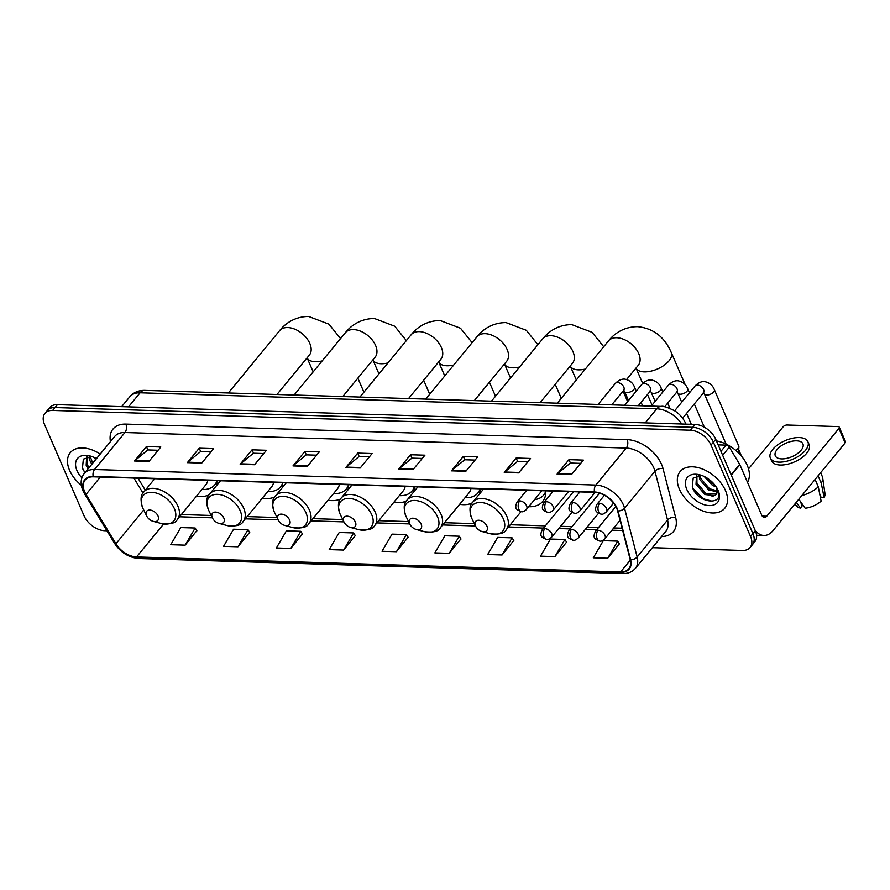 <?xml version="1.0" encoding="UTF-8"?>
<svg xmlns="http://www.w3.org/2000/svg" width="890" height="890" viewBox="0 0 890 890"><rect width="100%" height="100%" fill="white"/><g stroke="black" fill="none" stroke-linecap="round" stroke-linejoin="round"><path stroke-width="1.33" d="M528.749 506.71A31.895 20.07 -140.6 0 0 542.666 501.482A31.895 20.07 -140.6 0 0 545.737 490.846M459.618 504.319A31.895 20.07 -140.6 0 0 472.089 503.084M479.565 493.894A31.895 20.07 -140.6 0 0 479.944 488.81M393.836 502.283A31.895 20.07 -140.6 0 0 406.307 501.048M413.772 491.859A31.895 20.07 -140.6 0 0 414.161 486.763M328.054 500.247A31.895 20.07 -140.6 0 0 340.514 499.012M347.99 489.823A31.895 20.07 -140.6 0 0 348.368 484.727M262.261 498.2A31.895 20.07 -140.6 0 0 274.732 496.965M282.208 487.776A31.895 20.07 -140.6 0 0 282.586 482.692M196.479 496.164A31.895 20.07 -140.6 0 0 208.939 494.929M216.415 485.74A31.895 20.07 -140.6 0 0 216.804 480.645M652.392 547.684L742.394 550.476A18.056 11.359 -140.6 0 0 750.092 547.506L754.854 541.732A18.056 11.359 -140.6 0 0 755.31 530.707L715.76 439.304A18.056 11.359 -140.6 0 0 695.101 424.419L57.416 404.65A18.056 11.359 -140.6 0 0 49.718 407.62L47.337 410.512A18.056 11.359 -140.6 0 1 55.035 407.542A18.056 11.359 -140.6 0 0 47.337 410.512L44.956 413.394A18.056 11.359 -140.6 0 0 44.5 424.419L84.061 515.822A18.056 11.359 -140.6 0 0 104.709 530.707L106.922 530.774M750.092 547.506A18.056 11.359 -140.6 0 0 750.559 536.492L710.999 445.078A18.056 11.359 -140.6 0 0 690.351 430.204L692.731 427.311L55.035 407.542L692.731 427.311A18.056 11.359 -140.6 0 1 713.38 442.185A18.056 11.359 -140.6 0 0 692.731 427.311L695.101 424.419M750.559 536.492L752.929 533.6L713.38 442.185L752.929 533.6A18.056 11.359 -140.6 0 1 752.473 544.613A18.056 11.359 -140.6 0 0 752.929 533.6L755.31 530.707M69.565 470.287A28.892 18.178 -140.6 0 0 81.346 485.272A28.892 18.178 -140.6 0 1 69.565 470.287A28.892 18.178 -140.6 0 1 70.299 452.654A28.892 18.178 -140.6 0 0 69.565 470.287M679.404 489.189A28.892 18.178 -140.6 0 0 701.587 510.459A28.892 18.178 -140.6 0 0 724.76 508.257A28.892 18.178 -140.6 0 0 725.495 490.624A28.892 18.178 -140.6 0 0 703.311 469.353A28.892 18.178 -140.6 0 0 680.138 471.555A28.892 18.178 -140.6 0 0 679.404 489.189A28.892 18.178 -140.6 0 0 701.587 510.459A28.892 18.178 -140.6 0 0 724.76 508.257A28.892 18.178 -140.6 0 0 725.495 490.624A28.892 18.178 -140.6 0 0 703.311 469.353A28.892 18.178 -140.6 0 0 680.138 471.555A28.892 18.178 -140.6 0 0 679.404 489.189M84.65 491.736A19.257 12.115 39.4 0 1 85.14 479.988A19.257 12.115 39.4 0 1 93.35 476.818L594.665 492.359A19.257 12.115 39.4 0 1 617.615 510.905L630.22 559.699A19.257 12.115 39.4 0 1 628.807 568.788A19.257 12.115 39.4 0 1 620.597 571.959L136.548 556.951A19.257 12.115 39.4 0 1 115.911 543.757L86.041 494.417A19.257 12.115 39.4 0 1 84.65 491.736M84.261 491.725A19.736 12.427 -140.6 0 0 85.685 494.473L115.555 543.812A19.736 12.427 -140.6 0 0 136.715 557.34L620.753 572.337A19.736 12.427 -140.6 0 0 630.632 559.788L618.027 510.982A19.736 12.427 -140.6 0 0 594.498 491.981L93.183 476.439A19.736 12.427 -140.6 0 0 84.261 491.725M571.491 474.548L583.373 460.097L568.966 459.652L557.084 474.103L571.491 474.548M580.692 463.367L570.345 463.045L557.529 473.658A4.817 2.904 91.8 0 0 557.084 474.103M570.434 463.045L568.966 459.652M518.67 472.913L530.551 458.461L516.155 458.016L504.274 472.468L518.67 472.913M527.87 461.721L517.524 461.409L504.708 472.023A4.817 2.904 91.8 0 0 504.274 472.468M517.624 461.409L516.155 458.016M465.848 471.277L477.73 456.826L463.334 456.381L451.453 470.832L465.848 471.277M475.049 460.086L464.702 459.763L451.886 470.387A4.817 2.904 91.8 0 0 451.453 470.832M464.803 459.774L463.334 456.381M413.038 469.631L424.919 455.191L410.512 454.745L398.631 469.186L413.038 469.631M422.227 458.45L411.881 458.128L399.065 468.741A4.817 2.904 91.8 0 0 398.631 469.186M411.981 458.128L410.512 454.745M148.93 461.454L160.812 447.003L146.405 446.558L134.524 460.998L148.93 461.454M158.131 450.262L147.785 449.94L134.957 460.564A4.817 2.904 91.8 0 0 134.524 460.998M147.873 449.951L146.405 446.558M201.752 463.089L213.633 448.638L199.227 448.193L187.345 462.644L201.752 463.089M210.952 451.897L200.595 451.575L187.779 462.199A4.817 2.904 91.8 0 0 187.345 462.644M200.695 451.586L199.227 448.193M254.573 464.725L266.455 450.273L252.048 449.828L240.167 464.28L254.573 464.725M263.763 453.533L253.416 453.221L240.6 463.835A4.817 2.904 91.8 0 0 240.167 464.28M253.517 453.221L252.048 449.828M307.395 466.36L319.276 451.909L304.87 451.464L292.988 465.915L307.395 466.36M316.584 455.179L306.238 454.857L293.422 465.47A4.817 2.904 91.8 0 0 292.988 465.915M306.338 454.857L304.87 451.464M360.216 467.995L372.098 453.544L357.691 453.099L345.81 467.55L360.216 467.995M369.406 456.815L359.059 456.492L346.243 467.105A4.817 2.904 91.8 0 0 345.81 467.55M359.159 456.492L357.691 453.099M100.225 454.067A28.892 18.178 -140.6 0 0 70.299 452.654A28.892 18.178 -140.6 0 1 100.225 454.067M690.351 430.204L52.655 410.435A18.056 11.359 -140.6 0 0 44.956 413.394M502.082 554.982L512.073 537.849L497.666 537.404L487.676 554.537L502.082 554.982L513.753 540.53M554.904 556.617L564.894 539.485L550.487 539.04L540.497 556.172L554.904 556.617L566.563 542.166M607.714 558.253L617.716 541.131L603.309 540.675L593.319 557.808L607.714 558.253L619.384 543.801M343.618 550.065L353.619 532.943L339.212 532.487L329.211 549.62L343.618 550.065L355.288 535.613M290.796 548.429L300.798 531.297L286.391 530.852L276.389 547.984L290.796 548.429L302.466 533.978M237.975 546.794L247.976 529.661L233.569 529.216L223.568 546.349L237.975 546.794L249.645 532.342M185.153 545.158L195.155 528.026L180.748 527.581L170.746 544.713L185.153 545.158L196.823 530.696M449.261 553.346L459.251 536.214L444.855 535.769L434.854 552.901L449.261 553.346L460.931 538.884M396.439 551.711L406.43 534.578L392.034 534.134L382.032 551.266L396.439 551.711L408.109 537.249M406.43 534.578L408.199 537.404M353.619 532.943L355.377 535.769M300.798 531.297L302.555 534.122M247.976 529.661L249.734 532.487M195.155 528.026L196.912 530.852M459.251 536.214L461.02 539.04M512.073 537.849L513.841 540.675M564.894 539.485L566.663 542.31M617.716 541.131L619.485 543.957M95.564 459.73L94.34 457.56M91.792 464.324L89.957 460.686L89.211 456.414M92.727 463.178L90.19 456.403M88.01 468.908L86.185 465.27L86.653 456.893M88.956 467.762L87.131 464.124L87.042 456.77M96.443 458.661A19.613 12.349 -140.6 0 0 90.068 455.969A19.613 12.349 -140.6 0 0 76.952 470.51A19.613 12.349 -140.6 0 0 81.88 477.841M91.97 456.559L83.36 459.129L82.459 468.062L84.873 472.735M85.04 472.523L82.937 469.275M158.031 516A7.22 4.55 -140.6 0 0 149.776 510.048A7.22 4.55 -140.6 0 0 146.505 515.644A7.22 4.55 -140.6 0 0 146.661 515.966A7.22 4.55 -140.6 0 0 153.202 521.351A7.22 4.55 -140.6 0 0 158.031 516M201.941 489.511A28.58 17.989 -140.6 0 0 214.746 484.85L215.936 483.404A28.58 17.989 -140.6 0 0 216.837 482.135M214.746 484.85A28.58 17.989 -140.6 0 0 216.826 481.045M154.727 478.72L143.891 491.892A21.66 13.639 -140.6 0 1 161.268 490.234A21.66 13.639 -140.6 0 1 177.911 506.188A21.66 13.639 -140.6 0 1 177.366 519.415L205.835 484.783A21.66 13.639 -140.6 0 0 207.782 480.366M223.813 518.036A7.22 4.55 -140.6 0 0 215.558 512.084A7.22 4.55 -140.6 0 0 212.287 517.68A7.22 4.55 -140.6 0 0 212.443 518.013A7.22 4.55 -140.6 0 0 218.985 523.398A7.22 4.55 -140.6 0 0 223.813 518.036M267.734 491.558A28.58 17.989 -140.6 0 0 280.528 486.886L281.718 485.439A28.58 17.989 -140.6 0 0 282.631 484.171M280.528 486.886A28.58 17.989 -140.6 0 0 282.608 483.081M220.509 480.767L209.684 493.939A21.66 13.639 -140.6 0 1 227.061 492.281A21.66 13.639 -140.6 0 1 243.704 508.234A21.66 13.639 -140.6 0 1 243.148 521.451L271.617 486.83A21.66 13.639 -140.6 0 0 273.575 482.413M289.606 520.083A7.22 4.55 -140.6 0 0 281.34 514.131A7.22 4.55 -140.6 0 0 278.081 519.716A7.22 4.55 -140.6 0 0 278.225 520.049A7.22 4.55 -140.6 0 0 284.778 525.434A7.22 4.55 -140.6 0 0 289.606 520.083M333.516 493.594A28.58 17.989 -140.6 0 0 346.321 488.922L347.501 487.486A28.58 17.989 -140.6 0 0 348.413 486.207M346.321 488.922A28.58 17.989 -140.6 0 0 348.391 485.128M286.291 482.803L275.466 495.975A21.66 13.639 -140.6 0 1 292.843 494.317A21.66 13.639 -140.6 0 1 309.486 510.27A21.66 13.639 -140.6 0 1 308.93 523.498L337.41 488.866A21.66 13.639 -140.6 0 0 339.357 484.449M355.388 522.119A7.22 4.55 -140.6 0 0 347.133 516.167A7.22 4.55 -140.6 0 0 343.863 521.763A7.22 4.55 -140.6 0 0 344.018 522.085A7.22 4.55 -140.6 0 0 350.56 527.47A7.22 4.55 -140.6 0 0 355.388 522.119M399.31 495.63A28.58 17.989 -140.6 0 0 412.103 490.969L413.294 489.522A28.58 17.989 -140.6 0 0 414.195 488.254M412.103 490.969A28.58 17.989 -140.6 0 0 414.184 487.164M352.084 484.839L341.248 498.011A21.66 13.639 -140.6 0 1 358.626 496.353A21.66 13.639 -140.6 0 1 375.269 512.306A21.66 13.639 -140.6 0 1 374.723 525.534L403.192 490.902A21.66 13.639 -140.6 0 0 405.139 486.485M421.17 524.154A7.22 4.55 -140.6 0 0 412.916 518.202A7.22 4.55 -140.6 0 0 409.645 523.798A7.22 4.55 -140.6 0 0 409.801 524.132A7.22 4.55 -140.6 0 0 416.353 529.517A7.22 4.55 -140.6 0 0 421.17 524.154M465.092 497.677A28.58 17.989 -140.6 0 0 477.886 493.004L479.076 491.558A28.58 17.989 -140.6 0 0 479.988 490.29M477.886 493.004A28.58 17.989 -140.6 0 0 479.966 489.2M417.866 486.886L407.041 500.058A21.66 13.639 -140.6 0 1 424.419 498.4A21.66 13.639 -140.6 0 1 441.062 514.353A21.66 13.639 -140.6 0 1 440.505 527.57L468.974 492.949A21.66 13.639 -140.6 0 0 470.932 488.532M486.964 526.201A7.22 4.55 -140.6 0 0 478.698 520.25A7.22 4.55 -140.6 0 0 475.438 525.834A7.22 4.55 -140.6 0 0 475.594 526.168A7.22 4.55 -140.6 0 0 482.135 531.553A7.22 4.55 -140.6 0 0 486.964 526.201M534.59 499.613A28.58 17.989 -140.6 0 0 543.679 495.04L544.869 493.605A28.58 17.989 -140.6 0 0 545.77 492.326M543.679 495.04A28.58 17.989 -140.6 0 0 545.748 491.247M703.311 392.323L704.402 393.936A5.418 2.659 156.6 0 0 706.438 395.026A5.418 2.659 156.6 0 0 706.705 395.038A5.418 2.659 156.6 0 0 712.3 393.191A5.418 2.659 156.6 0 0 714.347 389.642L738.789 446.124A5.418 2.659 156.6 0 1 738.889 446.758A5.418 2.659 156.6 0 1 738.133 448.404A5.418 2.659 156.6 0 1 735.674 450.329M738.889 446.758L738.733 450.062A3.916 1.925 156.6 0 1 738.188 451.252A3.916 1.925 156.6 0 1 737.487 451.931M720.967 451.33L726.073 445.122L718.163 444.878M754.954 529.873A24.075 14.496 91.8 0 0 763.887 535.491A24.075 14.496 91.8 0 0 772.954 530.674L845.144 442.897L838.892 428.457L766.713 516.245A6.019 3.627 -88.2 0 1 764.443 517.446A6.019 3.627 -88.2 0 1 761.662 515.043L739.89 464.736L731.291 475.204M838.892 428.457A3.004 1.48 -23.4 0 0 839.259 427.189L845.5 441.629A3.004 1.48 156.6 0 1 845.144 442.897M839.259 427.189A3.004 1.48 -23.4 0 0 837.98 426.577L787.083 425.008A3.004 1.48 -23.4 0 0 783.189 426.733L748.523 468.897M726.073 445.122A3.004 1.891 39.4 0 1 729.299 447.18L739.679 464.324A3.004 1.891 39.4 0 1 739.89 464.736M796.55 440.828A15.041 7.387 -23.4 0 0 780.997 445.968A15.041 7.387 -23.4 0 0 775.312 455.825A15.041 7.387 -23.4 0 0 781.698 458.884A15.041 7.387 -23.4 0 0 797.24 453.744A15.041 7.387 -23.4 0 0 802.925 443.876A15.041 7.387 -23.4 0 0 796.55 440.828M796.305 502.283L800.377 508.068L802.202 505.843L800.121 501.048M770.34 457.983L771.586 460.864A20.459 10.046 -23.4 0 0 780.274 465.025A20.459 10.046 -23.4 0 0 801.412 458.027A20.459 10.046 -23.4 0 0 809.144 444.611L807.898 441.729A20.459 10.046 -23.4 0 0 799.22 437.569A20.459 10.046 -23.4 0 0 778.071 444.566A20.459 10.046 -23.4 0 0 770.34 457.983A20.459 10.046 -23.4 0 0 779.017 462.132A20.459 10.046 -23.4 0 0 800.166 455.146A20.459 10.046 -23.4 0 0 807.898 441.729M801.868 495.519A19.858 9.757 -23.4 0 0 818.288 486.786L821.125 501.115A15.642 7.687 -23.4 0 1 805.172 508.212L798.831 499.212M815.106 479.421L818.288 486.786M819.768 494.228L821.136 497.41L824.096 497.499L821.259 483.17L818.077 475.816M821.259 483.17A19.858 9.757 -23.4 0 0 822.683 477.852A19.858 9.757 -23.4 0 0 822.338 476.606L820.636 472.69M794.904 503.985L796.517 506.01A15.642 7.687 -23.4 0 0 800.377 508.068M824.096 497.499A15.642 7.687 -23.4 0 0 824.986 493.694L822.683 477.852M747.489 482.302A30.093 18.935 -140.6 0 0 747.255 465.359A30.093 18.935 -140.6 0 0 716.461 440.928M716.261 486.975L712.445 485.35L704.179 476.462M714.781 484.928L706.471 477.685M717.195 491.792L708.674 489.934L699.807 479.588L699.051 475.327M717.251 490.802L709.619 488.788L700.741 478.442L700.041 475.305M716.895 487.898L716.761 493.538A13.606 8.555 -140.6 0 0 716.65 487.598M716.761 493.538L715.126 495.63L704.902 494.529L696.036 484.182L696.492 475.794M716.461 494.184L705.848 493.383L696.97 483.025L696.881 475.683M701.81 475.471L693.199 478.041L692.298 486.964C697.916 504.23 724.894 505.976 717.863 490.034L717.529 489.211M686.791 489.422A19.613 12.349 -140.6 0 0 709.241 505.587A19.613 12.349 -140.6 0 0 718.108 490.39A19.613 12.349 -140.6 0 0 717.685 489.489A19.613 12.349 -140.6 0 0 699.907 474.871A19.613 12.349 -140.6 0 0 686.791 489.422M712.601 501.315L703.311 498.767L692.776 488.176M713.09 496.453L707.083 494.184L702.21 490.702M716.862 491.87L710.854 489.6L705.981 486.118M715.004 485.217L709.753 481.523M681.74 424.007A24.075 15.152 -140.6 0 0 656.764 408.81L140.086 392.79A24.075 15.152 -140.6 0 0 129.818 396.74C133.478 392.434 138.406 390.31 144.614 390.376L661.303 406.396A12.037 7.253 -88.2 0 0 656.764 408.81L645.194 422.872M128.516 406.852L140.086 392.79A12.037 7.253 -88.2 0 1 144.614 390.376M57.416 404.65L52.655 410.435M715.76 439.304L710.999 445.078M110.449 441.629A30.093 18.935 39.4 0 1 125.846 424.096L627.161 439.638A6.019 3.627 -88.2 0 1 626.271 448.059L124.956 432.518A24.075 15.152 -140.6 0 0 114.688 436.467L84.272 473.458A24.075 15.152 39.4 0 1 94.54 469.508A6.019 3.627 91.8 0 0 93.183 476.439M627.161 439.638A30.093 18.935 39.4 0 1 661.582 464.435A30.093 18.935 39.4 0 1 663.028 468.596L675.621 517.402A30.093 18.935 39.4 0 1 661.548 536.559M653.805 467.895A24.075 15.152 -140.6 0 0 626.271 448.059L595.855 485.05A24.075 15.152 39.4 0 1 624.546 508.223L637.14 557.018A24.075 15.152 39.4 0 1 635.371 568.387L665.787 531.397A24.075 15.152 -140.6 0 0 667.556 520.027L654.962 471.233A24.075 15.152 -140.6 0 0 653.805 467.895M84.272 473.458C80.623 478.286 80.178 484.026 82.937 490.69L84.617 493.928A6.019 2.281 -31.2 0 0 85.685 494.473M84.617 493.928L114.487 543.267C120.651 552.512 128.75 557.596 138.796 558.531A6.019 3.627 -88.2 0 1 136.715 557.34M620.753 572.337A6.019 3.627 91.8 0 0 622.844 573.538C628.14 573.649 632.323 571.936 635.371 568.387M630.632 559.788A6.019 3.538 -14.5 0 0 637.14 557.018L667.556 520.027A6.019 3.538 165.5 0 1 675.621 517.402M114.487 543.267A6.019 2.281 -31.2 0 0 115.555 543.812M618.027 510.982A6.019 3.538 -14.5 0 0 624.546 508.223L654.962 471.233A6.019 3.538 165.5 0 1 663.028 468.596M594.498 491.981A6.019 3.627 -88.2 0 1 595.855 485.05L94.54 469.508L124.956 432.518A6.019 3.627 -88.2 0 0 125.846 424.096M620.597 571.959L630.32 560.122M86.041 494.417L100.336 477.04M115.911 543.757L143.713 509.948M133.912 478.075L143.012 493.116M136.548 556.951L163.66 523.988M179.513 516.79L212.343 517.813M245.306 518.837L278.136 519.849M311.088 520.873L343.918 521.885M376.87 522.908L409.7 523.932M442.664 524.955L475.494 525.968M508.446 526.991L543.534 528.082M558.731 528.549L570.134 528.905M585.331 529.372L596.734 529.728M611.931 530.195L622.689 530.529M360.584 467.55L346.243 467.105M307.762 465.915L293.422 465.47M254.941 464.28L240.6 463.835M202.119 462.644L187.779 462.199M149.297 460.998L134.957 460.564M413.394 469.186L399.065 468.741M466.215 470.832L451.886 470.387M519.037 472.468L504.708 472.023M571.858 474.103L557.529 473.658M228.352 392.98L279.56 330.702A19.257 12.115 39.4 0 1 287.77 327.542A19.257 12.115 39.4 0 1 309.798 343.406A19.257 12.115 39.4 0 1 309.308 355.166L309.764 354.543M322.18 360.906A19.257 9.456 156.6 0 1 315.238 361.685A19.257 9.456 156.6 0 1 307.106 357.847L313.169 371.864M177.366 519.415C175.564 523.276 170.146 524.622 161.101 523.453A19.903 12.527 -140.6 0 0 174.407 508.702A19.903 12.527 -140.6 0 0 151.645 492.303A19.903 12.527 -140.6 0 0 142.645 507.712A19.903 12.527 -140.6 0 0 143.067 508.624L142.623 507.656C140.208 499.991 140.642 494.74 143.891 491.892M294.134 395.015L345.342 332.738A19.257 12.115 39.4 0 1 353.553 329.578A19.257 12.115 39.4 0 1 375.591 345.454A19.257 12.115 39.4 0 1 375.091 357.202L375.558 356.59M387.973 362.942A19.257 9.456 156.6 0 1 381.031 363.721A19.257 9.456 156.6 0 1 372.888 359.883L378.962 373.9M243.148 521.451C241.346 525.322 235.928 526.669 226.894 525.5A19.903 12.527 -140.6 0 0 240.189 510.738A19.903 12.527 -140.6 0 0 217.427 494.339A19.903 12.527 -140.6 0 0 208.438 509.759A19.903 12.527 -140.6 0 0 208.85 510.671L208.405 509.692C206.002 502.038 206.424 496.776 209.684 493.939M359.916 397.051L411.136 334.785A19.257 12.115 39.4 0 1 419.346 331.614A19.257 12.115 39.4 0 1 441.373 347.489A19.257 12.115 39.4 0 1 440.884 359.237L441.34 358.626M453.755 364.989A19.257 9.456 156.6 0 1 446.813 365.757A19.257 9.456 156.6 0 1 438.681 361.918L444.744 375.947M308.93 523.498C307.139 527.358 301.71 528.705 292.676 527.536A19.903 12.527 -140.6 0 0 305.982 512.785A19.903 12.527 -140.6 0 0 283.22 496.375A19.903 12.527 -140.6 0 0 274.22 511.795A19.903 12.527 -140.6 0 0 274.643 512.707L274.187 511.739C271.784 504.074 272.207 498.823 275.466 495.975M425.709 399.098L476.918 336.82A19.257 12.115 39.4 0 1 485.128 333.661A19.257 12.115 39.4 0 1 507.155 349.525A19.257 12.115 39.4 0 1 506.666 361.284L507.122 360.661M519.538 367.025A19.257 9.456 156.6 0 1 512.596 367.804A19.257 9.456 156.6 0 1 504.463 363.966L510.526 377.983M374.723 525.534C372.921 529.394 367.503 530.74 358.459 529.572A19.903 12.527 -140.6 0 0 371.764 514.821A19.903 12.527 -140.6 0 0 349.002 498.422A19.903 12.527 -140.6 0 0 340.002 513.83A19.903 12.527 -140.6 0 0 340.425 514.743L339.98 513.775C337.566 506.11 338 500.859 341.248 498.011M491.491 401.134L542.7 338.856A19.257 12.115 39.4 0 1 550.921 335.697A19.257 12.115 39.4 0 1 572.949 351.561A19.257 12.115 39.4 0 1 572.448 363.32L572.915 362.708M585.331 369.061A19.257 9.456 156.6 0 1 578.389 369.839A19.257 9.456 156.6 0 1 570.245 366.001L576.319 380.019M440.505 527.57C438.703 531.441 433.285 532.787 424.252 531.619A19.903 12.527 -140.6 0 0 437.557 516.856A19.903 12.527 -140.6 0 0 414.784 500.458A19.903 12.527 -140.6 0 0 405.796 515.877A19.903 12.527 -140.6 0 0 406.207 516.779L405.762 515.811C403.359 508.157 403.782 502.895 407.041 500.058M557.285 403.17L608.493 340.903A19.257 12.115 39.4 0 1 616.703 337.733A19.257 12.115 39.4 0 1 638.731 353.608A19.257 12.115 39.4 0 1 638.241 365.356L638.697 364.744M608.493 340.903C612.988 335.107 622.455 326.719 637.574 326.652C653.327 328.254 664.585 336.932 671.349 352.674A19.257 9.456 156.6 0 1 664.073 365.301A19.257 9.456 156.6 0 1 644.171 371.875A19.257 9.456 156.6 0 1 636.038 368.037L642.68 383.401M503.34 518.903A19.903 12.527 -140.6 0 0 480.578 502.494A19.903 12.527 -140.6 0 0 471.578 517.913A19.903 12.527 -140.6 0 0 472 518.826L471.555 517.858C469.141 510.193 469.564 504.942 472.824 502.094A21.66 13.639 -140.6 0 1 490.201 500.436A21.66 13.639 -140.6 0 1 506.844 516.389A21.66 13.639 -140.6 0 1 506.288 529.617C504.497 533.477 499.079 534.823 490.034 533.655A19.903 12.527 -140.6 0 0 503.34 518.903M519.716 500.881A6.019 3.783 -140.6 0 0 517.146 501.871C514.22 508.568 516.055 509.636 521.607 511.705A6.019 3.627 -88.2 0 1 518.826 509.303A6.019 3.627 91.8 0 1 519.716 500.881A6.019 3.783 -140.6 0 1 526.591 505.843A6.019 3.783 -140.6 0 1 526.446 509.514C524.199 511.361 522.586 512.095 521.607 511.705M636.261 391.144L634.537 387.161A5.418 2.659 156.6 0 1 632.49 390.721A5.418 2.659 156.6 0 1 626.894 392.568A5.418 2.659 156.6 0 1 626.627 392.557A5.418 2.659 156.6 0 1 624.591 391.466L628.529 400.545M623.745 389.92L623.645 390.365A5.418 3.404 -140.6 0 0 623.779 387.05A5.418 3.404 -140.6 0 0 617.86 382.611A5.418 3.404 -140.6 0 0 615.279 383.479C618.494 380.219 621.71 378.784 624.936 379.151C629.72 380.219 632.923 382.889 634.537 387.161M546.315 501.704A6.019 3.783 -140.6 0 0 543.745 502.694C540.831 509.392 542.655 510.471 548.207 512.529A6.019 3.627 -88.2 0 1 545.425 510.137A6.019 3.627 91.8 0 1 546.315 501.704A6.019 3.783 -140.6 0 1 553.202 506.666A6.019 3.783 -140.6 0 1 553.046 510.337C550.799 512.184 549.186 512.918 548.207 512.529M662.861 391.967L661.136 387.995A5.418 2.659 156.6 0 1 659.09 391.544A5.418 2.659 156.6 0 1 653.494 393.391A5.418 2.659 156.6 0 1 653.227 393.38A5.418 2.659 156.6 0 1 651.202 392.29L655.129 401.368M650.356 390.743L650.245 391.188A5.418 3.404 -140.6 0 0 650.39 387.873A5.418 3.404 -140.6 0 0 644.46 383.434A5.418 3.404 -140.6 0 0 641.879 384.302C645.094 381.042 648.309 379.607 651.536 379.974C656.319 381.042 659.523 383.724 661.136 387.995M572.915 502.539A6.019 3.783 -140.6 0 0 570.345 503.518C567.431 510.215 569.255 511.294 574.818 513.363A6.019 3.627 -88.2 0 1 572.025 510.96A6.019 3.627 91.8 0 1 572.915 502.539A6.019 3.783 -140.6 0 1 579.802 507.489A6.019 3.783 -140.6 0 1 579.646 511.172C577.399 513.007 575.785 513.741 574.818 513.363M689.461 392.79L687.736 388.819A5.418 2.659 156.6 0 1 685.701 392.368A5.418 2.659 156.6 0 1 680.094 394.214A5.418 2.659 156.6 0 1 679.827 394.203A5.418 2.659 156.6 0 1 677.802 393.113L681.729 402.191M676.956 391.567L676.845 392.012A5.418 3.404 -140.6 0 0 676.99 388.707A5.418 3.404 -140.6 0 0 671.071 384.257A5.418 3.404 -140.6 0 0 668.479 385.125C671.694 381.877 674.92 380.43 678.135 380.798C682.93 381.877 686.123 384.547 687.736 388.819M599.515 503.362A6.019 3.783 -140.6 0 0 596.956 504.341C594.031 511.038 595.866 512.117 601.418 514.186A6.019 3.627 -88.2 0 1 598.625 511.783A6.019 3.627 91.8 0 1 599.515 503.362A6.019 3.783 -140.6 0 1 606.402 508.312A6.019 3.783 -140.6 0 1 606.246 511.995C603.998 513.841 602.385 514.565 601.418 514.186M703.556 392.39L703.456 392.835A5.418 3.404 -140.6 0 0 703.59 389.531A5.418 3.404 -140.6 0 0 697.671 385.081A5.418 3.404 -140.6 0 0 695.09 385.949C698.305 382.7 701.52 381.254 704.747 381.621C709.53 382.7 712.734 385.37 714.347 389.642M544.836 528.627A6.019 3.783 -140.6 0 0 542.277 529.606C539.351 536.303 541.187 537.382 546.738 539.451A6.019 3.627 -88.2 0 1 543.946 537.048A6.019 3.627 91.8 0 1 544.836 528.627A6.019 3.783 -140.6 0 1 551.722 533.577A6.019 3.783 -140.6 0 1 551.566 537.26C549.319 539.095 547.706 539.83 546.738 539.451M571.436 529.45A6.019 3.783 -140.6 0 0 568.877 530.44C565.951 537.126 567.787 538.205 573.338 540.274A6.019 3.627 -88.2 0 1 570.557 537.872A6.019 3.627 91.8 0 1 571.436 529.45A6.019 3.783 -140.6 0 1 578.322 534.401A6.019 3.783 -140.6 0 1 578.166 538.083C575.919 539.93 574.317 540.653 573.338 540.274M598.047 530.273A6.019 3.783 -140.6 0 0 595.477 531.263C592.551 537.949 594.386 539.029 599.938 541.098A6.019 3.627 -88.2 0 1 597.157 538.695A6.019 3.627 91.8 0 1 598.047 530.273A6.019 3.783 -140.6 0 1 604.922 535.235A6.019 3.783 -140.6 0 1 604.777 538.906C602.53 540.753 600.917 541.476 599.938 541.098M766.713 516.245L762.252 516.1M731.102 474.748L739.679 464.324M729.299 447.18L722.658 455.257M661.303 406.396C662.861 405.718 667.355 407.197 674.765 410.857C679.726 414.128 683.386 418.356 685.745 423.573L685.979 424.141M129.818 396.74L121.674 406.641M138.796 558.531L622.844 573.538M181.36 514.553L211.208 515.477M247.142 516.589L276.99 517.524M312.924 518.636L342.784 519.56M378.717 520.672L408.566 521.596M444.499 522.708L474.348 523.643M510.293 524.755L545.37 525.845M560.567 526.313L571.97 526.669M587.166 527.136L598.581 527.492M613.766 527.959L622.088 528.215M138.039 478.208L145.292 490.19M279.56 330.702C284.055 324.917 293.522 316.529 308.641 316.462L328.944 324.16L340.547 338.567M357.858 378.161L363.932 392.178M153.202 521.351L161.101 523.453M146.661 515.966L143.067 508.624M276.979 394.481L309.308 355.166M345.342 332.738C349.848 326.953 359.304 318.564 374.423 318.498L394.726 326.207L406.341 340.603M423.651 380.197L429.714 394.226M218.985 523.398L226.894 525.5M212.443 518.013L208.85 510.671M342.761 396.528L375.091 357.202M411.136 334.785C415.63 328.989 425.097 320.6 440.216 320.534L460.519 328.243L472.123 342.65M489.433 382.233L495.507 396.261M284.778 525.434L292.676 527.536M278.225 520.049L274.643 512.707M408.543 398.564L440.884 359.237M476.918 336.82C481.423 331.036 490.88 322.647 505.998 322.58L526.302 330.279L537.916 344.686M555.215 384.28L561.29 398.297M350.56 527.47L358.459 529.572M344.018 522.085L340.425 514.743M474.337 400.6L506.666 361.284M542.7 338.856C547.205 333.071 556.662 324.683 571.781 324.616L592.084 332.326L603.698 346.722M623.067 391.066L627.639 401.635M416.353 529.517L424.252 531.619M409.801 524.132L406.207 516.779M540.119 402.647L572.448 363.32M671.349 352.674L685.222 384.714M483.648 488.922L472.824 502.094M521.051 511.661L506.288 529.617M482.135 531.553L490.034 533.655M475.594 526.168L472 518.826M647.497 394.526L652.07 405.095M626.616 379.485L638.241 365.356M623.501 389.853L624.591 391.466M598.047 404.438L615.279 383.479M526.702 490.257L517.146 501.871M641.089 402.313L642.613 405.818M611.719 404.861L623.645 390.365M541.888 490.724L526.446 509.514M650.101 390.677L651.202 392.29M624.647 405.262L641.879 384.302M553.302 491.08L543.745 502.694M667.7 403.137L669.936 408.321M638.319 405.684L650.245 391.188M568.499 491.547L553.046 510.337M676.7 391.5L677.802 393.113M651.246 406.085L668.479 385.125M579.902 491.903L570.345 503.518M694.3 403.971L704.357 427.211M664.719 406.763L676.845 392.012M595.087 492.381L579.646 511.172M686.568 413.372L691.296 424.308M674.653 410.791L695.09 385.949M604.421 495.274L596.956 504.341M741.492 456.158L738.745 449.817M682.608 418.189L703.456 392.835M613.588 503.061L606.246 511.995M704.402 393.936L726.106 444.099M573.438 491.703L542.277 529.606M571.914 512.507L551.566 537.26M599.504 493.194L568.877 530.44M598.514 513.341L578.166 538.083M615.847 506.488L595.477 531.263M620.052 520.327L604.777 538.906M763.887 535.491L756.544 535.268"/></g></svg>
